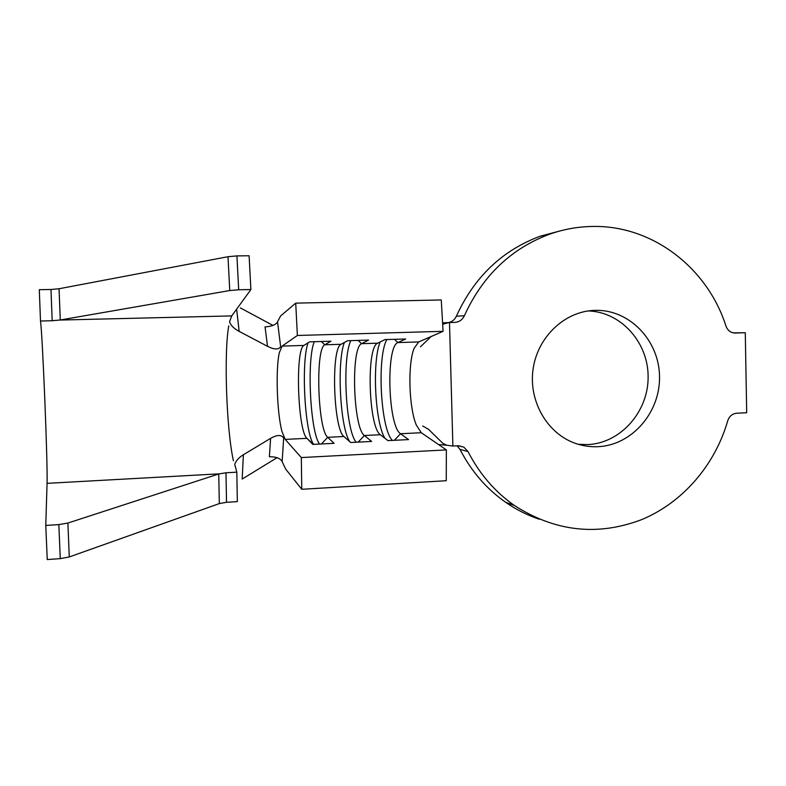 <?xml version="1.0" encoding="UTF-8"?>
<svg xmlns="http://www.w3.org/2000/svg" width="786" height="786" viewBox="0 0 786 786"><rect width="100%" height="100%" fill="white"/><g stroke="black" fill="none" stroke-linecap="round" stroke-linejoin="round"><path stroke-width="1.18" d="M595.257 310.352L592.457 310.49C563.11 312.455 536.976 338.275 532.967 369.96C528.752 401.617 547.39 433.548 575.214 443.304C582.731 445.957 590.443 447.087 598.352 446.674C632.258 445.023 660.486 412.08 659.513 376.189C659.032 340.289 629.36 309.33 595.257 310.352M578.26 444.296L588.007 444.591C620.724 443.009 648.195 411.854 648.126 377.27C648.479 342.686 621.156 311.855 588.301 310.942M449.494 322.535L452.883 446.026L458.091 445.75L463.838 447.136L468.024 451.596C479.411 473.791 494.866 491.761 514.408 505.496C555.093 531.65 597.498 536.366 641.602 519.644C682.69 502.618 714.887 465.224 727.689 420.903C729.27 416.256 732.287 413.701 736.718 413.22L746.7 412.738L745.275 332.724L735.008 333.038C730.666 332.802 727.649 330.464 725.94 326.033C707.518 268.046 652.812 225.513 593.351 226.447C578.506 226.565 563.926 229.139 549.64 234.169C511.028 248.582 482.604 275.768 464.369 315.736C462.463 319.725 459.368 321.946 455.094 322.378L448.894 322.565L442.665 324.254M560.85 230.73L540.09 236.252C502.175 250.39 474.263 277.045 456.371 316.208L464.369 315.736M236.625 309.183L239.17 331.397L267.525 346.312L265.039 326.897C271.779 326.475 275.945 324.775 277.527 321.808L280.622 315.933L295.723 303.141L297.373 335.475L282.135 346.095L303.927 345.427C295.045 349.21 297.697 430.757 306.923 438.333L312.848 444.404L334.109 443.333L327.703 437.311C317.75 429.814 315.147 348.581 324.795 344.789L341.055 344.297C330.837 348.09 333.382 429.068 343.914 436.515L350.684 442.498L371.621 441.447L364.399 435.513C353.15 428.134 350.664 347.471 361.609 343.669L377.644 343.187C366.129 346.99 368.565 427.407 380.365 434.727L387.94 440.622L408.563 439.59L400.546 433.734L421.276 432.722L446.35 449.906L446.261 480.718L301.755 489.285L285.662 469.065L282.145 461.637C280.366 458.297 276.112 456.676 269.392 456.774L270.6 438.372C277.006 434.687 281.368 434.579 283.667 438.038L282.145 461.637M282.135 346.095L279.374 352.55C275.493 368.713 276.977 413.318 281.978 431.524L285.21 439.394L301.323 457.57L446.35 449.906M295.723 303.141L441.26 299.947L443.078 331.328L418.692 341.93L414.143 348.277C407.59 364.085 408.858 407.551 416.344 425.138L421.276 432.722M377.644 343.187L384.953 339.601L405.655 338.992L397.893 342.568C385.671 346.371 388.048 426.484 400.546 433.734L394.385 440.298M301.323 457.57L301.755 489.285M468.024 451.596L459.997 449.356C471.178 471.119 486.357 488.745 505.555 502.225C516.088 509.534 527.318 515.203 539.235 519.232M745.275 332.724L733.191 332.851M448.472 322.584C452.117 321.808 454.75 319.686 456.371 316.208M459.997 449.356L457.088 445.8M452.883 446.026L446.743 445.24L442.842 443.324L428.517 429.294L422.701 425.992M431.111 336.536L420.451 346.822M297.373 335.475L443.078 331.328M303.927 345.427L309.566 341.851L330.906 341.212L324.795 344.789L321.248 341.497M341.055 344.297L347.55 340.721L368.565 340.092L361.609 343.669L358.121 340.407M272.988 325.424L240.359 307.906M277.045 457.668L242.186 479.067L243.395 454.74L270.6 438.372M277.527 321.808L280.661 346.724C278.588 349.799 274.216 349.662 267.525 346.312M239.17 331.397C234.542 328.951 231.428 326.052 229.817 322.702L229.65 321.425L231.742 315.903L250.891 289.533L249.113 255.755L236.92 255.902L238.689 289.769L250.891 289.533M228.746 325.915C223.784 353.523 226.447 429.628 233.413 460.753M236.822 472.17L225.975 472.769L226.525 502.293L237.333 501.635L236.822 472.17L234.719 464.359C236.075 460.635 238.964 457.432 243.395 454.74M238.689 289.769L229.748 290.545L227.999 256.708L59.048 288.747L60.286 319.99L52.2 320.727L50.972 289.494L39.3 289.71L40.499 321.012C42.562 334.836 47.828 465.007 47.062 483.351L45.765 525.431L58.842 524.606L67.901 523.054L69.276 556.95L219.333 503.58L218.744 473.968L67.901 523.054M50.972 289.494L59.048 288.747M226.525 502.293L219.333 503.58M69.276 556.95L60.267 558.64L58.842 524.606M45.765 525.431L47.248 559.553L60.267 558.64M218.744 473.968L225.975 472.769M40.499 321.012L52.2 320.727M60.286 319.99L229.748 290.545M227.999 256.708L236.92 255.902M344.347 342.48C336.605 362.425 340.25 428.95 349.868 441.781M350.811 340.623C341.949 358.573 345.742 430.895 356.225 442.223M308.073 342.794C300.94 362.258 304.772 433.066 313.653 444.365M314.282 341.714C306.589 359.752 310.303 432.585 319.568 444.07M380.119 341.979C372.004 361.589 375.001 422.573 384.894 438.254M386.81 339.552C376.799 357.404 380.689 429.225 392.352 440.406M358.17 442.125L364.399 435.513L380.365 434.727M321.415 443.972L327.703 437.311L343.914 436.515M285.21 439.394L306.923 438.333L313.398 444.375M394.444 339.326L397.893 342.568L418.692 341.93M47.062 483.351L219.137 473.85M59.834 320.059L231.742 315.903M549.64 234.169L540.09 236.252M514.408 505.496L505.555 502.225M463.838 447.136L458.66 445.741M446.743 445.24L438.519 444.542M448.894 322.565L442.587 322.84"/></g></svg>
